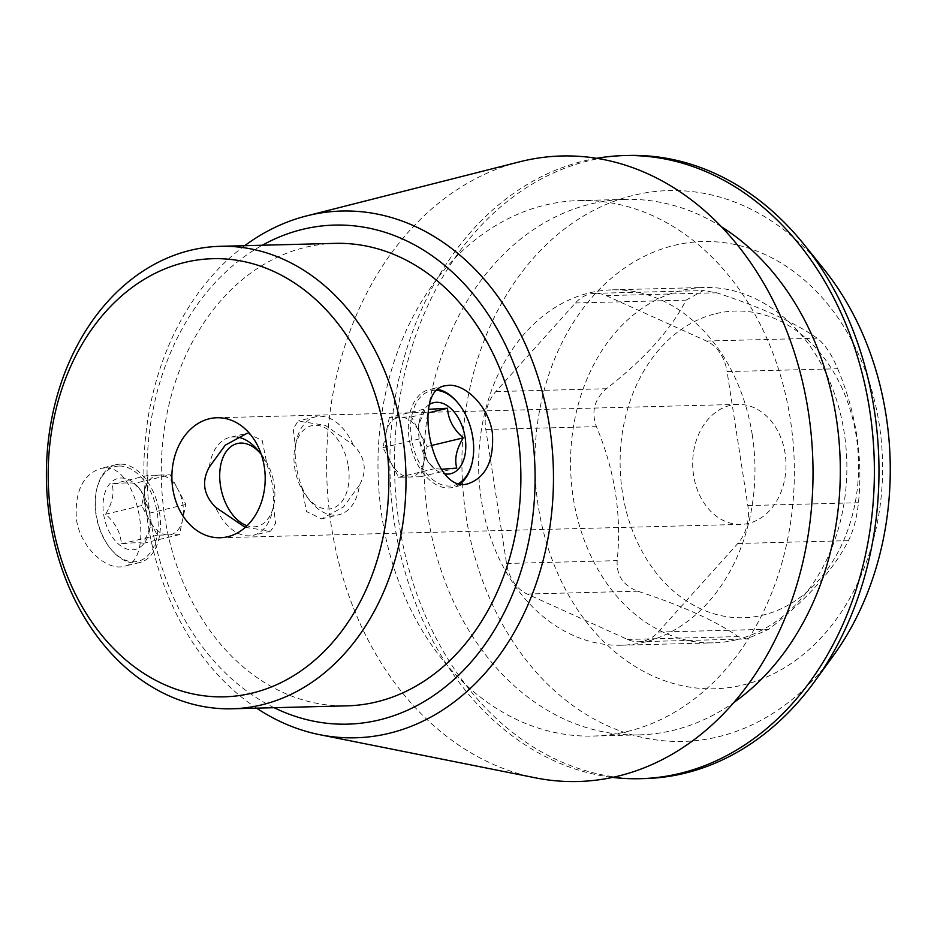 <?xml version="1.0" encoding="UTF-8"?>
<svg xmlns="http://www.w3.org/2000/svg" width="937" height="937" viewBox="0 0 937 937"><rect width="100%" height="100%" fill="white"/><g stroke="black" fill="none" stroke-linecap="round" stroke-linejoin="round"><path stroke-width="0.7" stroke-dasharray="4.68 3.51" d="M730.216 405.393A60.015 46.639 -91.5 0 0 693.005 470.503A60.015 46.639 -91.5 0 0 740.886 524.392A60.015 46.639 -91.5 0 0 785.979 463.194A60.015 46.639 -91.5 0 0 737.817 404.386A60.015 46.639 -91.5 0 0 730.216 405.393M245.248 527.39L270.699 531.092L275.595 523.244L273.44 505.769C274.342 493.038 272.269 479.615 267.209 465.502L262.219 440.484L247.216 433.234L229.659 437.438A50.329 31.249 -103.5 0 1 233.746 436.9A50.329 31.249 -103.5 0 1 237.213 437.099M359.445 485.132L343.528 506.94L321.602 518.875L306.598 511.625L301.609 486.608C296.549 472.517 294.476 459.095 295.378 446.34L293.211 428.865L298.118 421.018L325.303 425.351L353.214 444.852C365.383 457.256 367.468 470.679 359.445 485.132A50.329 31.249 76.5 0 1 339.159 514.671L321.602 518.887M457.818 402.84A50.329 31.249 -103.5 0 1 472.588 437.684A50.329 31.249 -103.5 0 1 472.154 462.597M460.126 483.89A50.329 31.249 -103.5 0 1 452.665 487.439A50.329 31.249 -103.5 0 1 410.535 445.789A50.329 31.249 -103.5 0 1 429.181 389.558A50.329 31.249 -103.5 0 1 433.269 389.019A50.329 31.249 -103.5 0 1 437.825 389.405M353.214 444.852A50.329 31.249 76.5 0 0 315.664 416.801A50.329 31.249 76.5 0 0 296.174 441.632A50.329 31.249 76.5 0 0 295.378 446.34M301.609 486.608A50.329 31.249 76.5 0 0 310.51 501.389A50.329 31.249 76.5 0 0 339.159 514.671M273.44 505.769A50.329 31.249 -103.5 0 1 272.632 510.478A50.329 31.249 -103.5 0 1 253.142 535.308A50.329 31.249 -103.5 0 1 215.592 507.257M209.361 466.977A50.329 31.249 -103.5 0 1 229.659 437.438M258.296 450.72A50.329 31.249 -103.5 0 1 267.209 465.502M120.229 464.143A50.329 31.249 76.5 0 0 116.141 464.682A50.329 31.249 76.5 0 0 96.652 489.512A50.329 31.249 76.5 0 0 110.988 549.269A50.329 31.249 76.5 0 0 135.549 563.09A50.329 31.249 76.5 0 0 139.636 562.551A50.329 31.249 76.5 0 0 158.974 509.552A50.329 31.249 76.5 0 0 120.229 464.143M104.651 467.879L100.482 468.453C82.69 474.954 74.667 491.855 76.412 519.145C80.348 548.04 107.275 571.23 123.965 566.299C155.882 561.895 138.582 464.764 104.651 467.879M837.713 368.745C856.184 412.889 863.106 457.549 858.456 502.736C856.84 517.868 853.502 530.506 848.43 540.661C833.462 569.954 806.921 599.481 768.82 629.242L746.836 638.94L738.157 636.598C716.255 621.137 682.804 606.005 637.804 591.2C623.269 585.695 616.394 575.505 617.178 560.642C621.817 515.455 614.906 470.796 596.436 426.651C591.06 411.706 594.398 399.057 606.462 388.726C644.679 358.836 671.208 329.309 686.071 300.145L703.289 290.575L716.735 292.789C761.875 307.652 795.326 322.785 817.087 338.187C824.63 343.879 831.506 354.057 837.713 368.745L727.077 371.591L747.82 505.57A40.221 31.261 88.5 0 1 737.794 543.495L658.184 632.077A40.221 31.261 88.5 0 1 638.577 641.728A40.221 31.261 88.5 0 1 627.521 639.444L527.168 594.035A40.221 31.261 88.5 0 1 506.542 563.477L485.799 429.486A40.221 31.261 88.5 0 1 495.825 391.572L575.435 302.979A40.221 31.261 88.5 0 1 595.03 293.34A40.221 31.261 88.5 0 1 606.098 295.623L706.451 341.021A40.221 31.261 88.5 0 1 727.077 371.591M742.748 685.052A223.674 173.825 -91.5 0 0 839.353 319.798A223.674 173.825 -91.5 0 0 544.034 390.67A223.674 173.825 -91.5 0 0 742.748 685.052M735.768 639.901A177.749 138.137 -91.5 0 0 844.202 432.66A177.749 138.137 -91.5 0 0 704.155 287.483A177.749 138.137 -91.5 0 0 570.633 468.711A177.749 138.137 -91.5 0 0 713.268 642.864A177.749 138.137 -91.5 0 0 735.768 639.901M274.143 707.704A249.605 193.982 88.5 0 1 147.168 479.568A249.605 193.982 88.5 0 1 262.278 245.236M335.153 243.362A231.31 179.763 -91.5 0 0 161.375 479.205A231.31 179.763 -91.5 0 0 347.006 705.842M833.661 655.232A275.525 214.128 88.5 0 1 718.023 736.857A275.525 214.128 88.5 0 1 466.076 516.416A275.525 214.128 88.5 0 1 634.173 195.165A275.525 214.128 88.5 0 1 823.752 268.966M628.727 155.46A311.658 242.203 -91.5 0 0 394.594 473.232A311.658 242.203 -91.5 0 0 644.715 778.577M596.705 158.294A311.658 242.203 -91.5 0 0 390.003 473.349A311.658 242.203 -91.5 0 0 612.575 777.394M721.537 226.824A267.83 208.143 -91.5 0 0 625.26 199.394A267.83 208.143 -91.5 0 0 424.051 472.471A267.83 208.143 -91.5 0 0 638.987 734.889A267.83 208.143 -91.5 0 0 672.883 730.415A267.83 208.143 -91.5 0 0 733.741 702.563M626.923 731.598A267.83 208.143 -91.5 0 0 792.983 441.058A267.83 208.143 -91.5 0 0 579.3 200.565A267.83 208.143 -91.5 0 0 378.091 473.653A267.83 208.143 -91.5 0 0 593.039 736.06A267.83 208.143 -91.5 0 0 626.923 731.598M519.73 161.796A312.876 243.151 -91.5 0 0 326.744 474.965A312.876 243.151 -91.5 0 0 535.519 777.851M244.733 245.681A263.473 204.758 -91.5 0 0 143.982 479.65A263.473 204.758 -91.5 0 0 256.597 708.161M752.294 435.014A177.749 138.137 -91.5 0 0 612.248 289.849A177.749 138.137 -91.5 0 0 478.713 471.077A177.749 138.137 -91.5 0 0 621.36 645.218A177.749 138.137 -91.5 0 0 752.294 435.014M716.009 313.602A153.399 119.21 88.5 0 1 857.449 445.192A153.399 119.21 88.5 0 1 748.886 617.424A153.399 119.21 88.5 0 1 621.254 483.586A153.399 119.21 88.5 0 1 716.009 313.602M261.587 454.773L261.271 454.386A42.61 26.459 -103.5 0 1 261.587 454.773A42.61 26.459 -103.5 0 1 273.733 505.371A42.61 26.459 -103.5 0 1 247.028 525.751M119.233 466.04A48.701 30.23 -103.5 0 1 157.791 531.443A48.701 30.23 -103.5 0 1 110.297 548.414A48.701 30.23 -103.5 0 1 96.417 490.59A48.701 30.23 -103.5 0 1 119.233 466.04M132.199 549.82A36.52 22.675 76.5 0 0 149.311 531.408A36.52 22.675 76.5 0 0 138.91 488.036A36.52 22.675 76.5 0 0 133.323 482.532A36.52 22.675 76.5 0 0 103.011 505.195A36.52 22.675 76.5 0 0 132.199 549.82M134.12 483.457L141.018 490.672L149.803 513.089L150.178 527.379L143.384 543.296C140.691 542.371 133.323 542.558 121.271 543.858C120.756 532.93 115.52 523.045 105.588 514.226C112.393 503.11 114.525 493.038 112.007 484.031C124.059 482.719 131.426 482.532 134.12 483.457L170.183 474.801L178.03 489.618A30.441 18.892 76.5 0 0 159.138 475.082A30.441 18.892 76.5 0 0 144.872 490.473A30.441 18.892 76.5 0 0 149.498 520.386A30.441 18.892 76.5 0 0 168.391 534.922A30.441 18.892 76.5 0 0 182.668 519.543A30.441 18.892 76.5 0 0 178.03 489.618L185.877 504.434L179.447 534.64L157.346 535.203L149.498 520.386L141.651 505.57L148.081 475.375L170.183 474.801M179.447 534.64L143.384 543.296M157.346 535.203L121.271 543.858M141.651 505.57L105.588 514.226M148.081 475.375L112.007 484.031M185.877 504.434L149.803 513.089M348.33 466.462A42.61 26.459 -103.5 0 1 337.812 505.558A42.61 26.459 -103.5 0 1 307.219 497.336A42.61 26.459 -103.5 0 1 299.676 484.827A42.61 26.459 -103.5 0 1 295.085 446.738A42.61 26.459 -103.5 0 1 322.223 426.522A42.61 26.459 -103.5 0 1 348.33 466.462M458.591 483.527A48.701 30.23 -103.5 0 1 412.678 444.864A48.701 30.23 -103.5 0 1 436.747 390.378M429.427 404.444A36.52 22.675 76.5 0 0 419.507 420.701A36.52 22.675 76.5 0 0 429.907 464.073A36.52 22.675 76.5 0 0 444.712 473.876M389.359 417.469L382.94 447.675L398.623 477.308L420.736 476.734L427.155 446.539L411.472 416.906L400.415 417.188A30.441 18.892 -103.5 0 1 419.319 431.723A30.441 18.892 -103.5 0 1 423.946 461.636A30.441 18.892 -103.5 0 1 409.68 477.027A30.441 18.892 -103.5 0 1 390.776 462.491A30.441 18.892 -103.5 0 1 386.149 432.566A30.441 18.892 -103.5 0 1 400.415 417.188L389.359 417.469L425.433 408.813L418.64 424.73L419.003 439.02L427.799 461.437L434.698 468.652L442.159 469.226M382.94 447.675L419.003 439.02M398.623 477.308L434.698 468.652M420.736 476.734L456.799 468.078M427.155 446.539L431.336 445.532M411.472 416.906L428.104 412.912M747.82 505.57L858.456 502.736M737.794 543.495L848.43 540.661M658.184 632.077L768.82 629.242M627.521 639.444L738.157 636.598M527.168 594.035L637.804 591.2M506.542 563.477L617.178 560.642M485.799 429.486L596.436 426.651M495.825 391.572L606.462 388.726M575.435 302.979L686.071 300.145M606.098 295.623L716.735 292.789M706.451 341.021L817.087 338.187M737.817 404.386L216.997 417.75M740.886 524.392L220.078 537.744M444.841 385.798L429.181 389.558M468.336 483.679L452.665 487.439M315.664 416.801L298.118 421.006M270.699 531.103L253.142 535.308M116.141 464.682L100.482 468.43M139.636 562.551L123.965 566.311M638.577 641.728L746.836 638.952M595.03 293.34L703.289 290.564M625.26 199.394L579.3 200.565M638.987 734.889L593.039 736.06M621.36 645.218L713.268 642.864M612.248 289.849L704.155 287.483M273.733 505.371L272.632 510.478M110.297 548.414L110.988 549.269M96.417 490.59L96.652 489.512M141.03 490.66L138.91 488.036M150.178 527.379L149.311 531.408M307.219 497.336L310.51 501.389M295.085 446.738L296.174 441.632M427.787 461.449L429.907 464.073M418.64 424.73L419.507 420.701"/><path stroke-width="1.41" d="M209.408 418.745A60.015 46.639 88.5 0 1 216.997 417.75A60.015 46.639 88.5 0 1 265.171 476.546A60.015 46.639 88.5 0 1 220.078 537.744A60.015 46.639 88.5 0 1 172.197 483.855A60.015 46.639 88.5 0 1 209.408 418.745M247.216 433.234L225.278 445.169L209.361 466.977C201.35 481.407 203.423 494.83 215.592 507.257L245.248 527.39M448.846 385.283C465.701 384.264 488.692 406.471 492.382 432.906C494.139 460.254 486.116 477.167 468.324 483.656C432.507 495.462 411.156 390.788 444.852 385.81L448.846 385.283M436.747 390.378A48.701 30.23 -103.5 0 1 458.521 403.695A48.701 30.23 -103.5 0 1 472.798 437.415A48.701 30.23 -103.5 0 1 472.389 461.519L472.154 462.597A50.329 31.249 -103.5 0 1 460.126 483.89M437.825 389.405A50.329 31.249 -103.5 0 1 457.818 402.84L458.521 403.695M237.213 437.099A50.329 31.249 -103.5 0 1 258.296 450.72L261.271 454.386A42.61 26.459 -103.5 0 0 240.797 443.072A42.61 26.459 -103.5 0 0 219.879 480.494A42.61 26.459 -103.5 0 0 247.028 525.751M262.278 245.236A249.605 193.982 88.5 0 1 303.096 229.237A249.605 193.982 88.5 0 1 534.523 497.196A249.605 193.982 88.5 0 1 274.143 707.704M232.13 708.782L347.006 705.842A231.31 179.763 -91.5 0 0 376.287 701.977A231.31 179.763 -91.5 0 0 519.695 451.06A231.31 179.763 -91.5 0 0 335.153 243.362L220.265 246.314A231.31 179.763 88.5 0 1 404.807 454.012A231.31 179.763 88.5 0 1 261.4 704.929A231.31 179.763 88.5 0 1 232.13 708.782A231.31 179.763 88.5 0 1 47.588 501.084A231.31 179.763 88.5 0 1 190.996 250.167A231.31 179.763 88.5 0 1 220.265 246.314M185.186 262.337A219.141 170.3 88.5 0 1 379.872 550.733A219.141 170.3 88.5 0 1 90.549 620.165A219.141 170.3 88.5 0 1 185.186 262.337M612.575 777.394A311.658 242.203 -91.5 0 0 640.112 778.694L644.715 778.577A311.658 242.203 -91.5 0 0 684.151 773.388A311.658 242.203 -91.5 0 0 814.956 681.058A311.658 242.203 -91.5 0 0 803.747 244.135A311.658 242.203 -91.5 0 0 628.727 155.46L624.136 155.577A311.658 242.203 -91.5 0 0 596.705 158.294M803.747 244.135L823.752 268.966A275.525 214.128 88.5 0 1 833.661 655.232L814.956 681.058M640.112 778.694A311.658 242.203 -91.5 0 0 679.548 773.505A311.658 242.203 -91.5 0 0 872.78 435.424A311.658 242.203 -91.5 0 0 624.136 155.577M733.741 702.563A267.83 208.143 -91.5 0 0 840.208 461.8A267.83 208.143 -91.5 0 0 721.537 226.824M256.597 708.161A263.473 204.758 -91.5 0 0 319.798 734.713L535.519 777.851A312.876 243.151 -91.5 0 0 617.424 776.293A312.876 243.151 -91.5 0 0 808.057 409.914A312.876 243.151 -91.5 0 0 519.73 161.796L306.493 215.932A263.473 204.758 -91.5 0 0 244.733 245.681M319.798 734.713A263.473 204.758 -91.5 0 0 388.761 733.402A263.473 204.758 -91.5 0 0 549.504 426.206A263.473 204.758 -91.5 0 0 308.578 215.416A263.473 204.758 -91.5 0 0 306.493 215.932M472.389 461.519A48.701 30.23 -103.5 0 1 458.591 483.527M444.712 473.876A36.52 22.675 76.5 0 0 447.722 474.099A36.52 22.675 76.5 0 0 463.909 431.688A36.52 22.675 76.5 0 0 429.427 404.444M442.159 469.226L456.799 468.078C454.258 459.2 456.401 449.139 463.229 437.884C453.356 429.193 448.132 419.307 447.535 408.251L428.514 409.317M431.336 445.532L463.229 437.884M428.104 412.912L447.535 408.251"/></g></svg>
